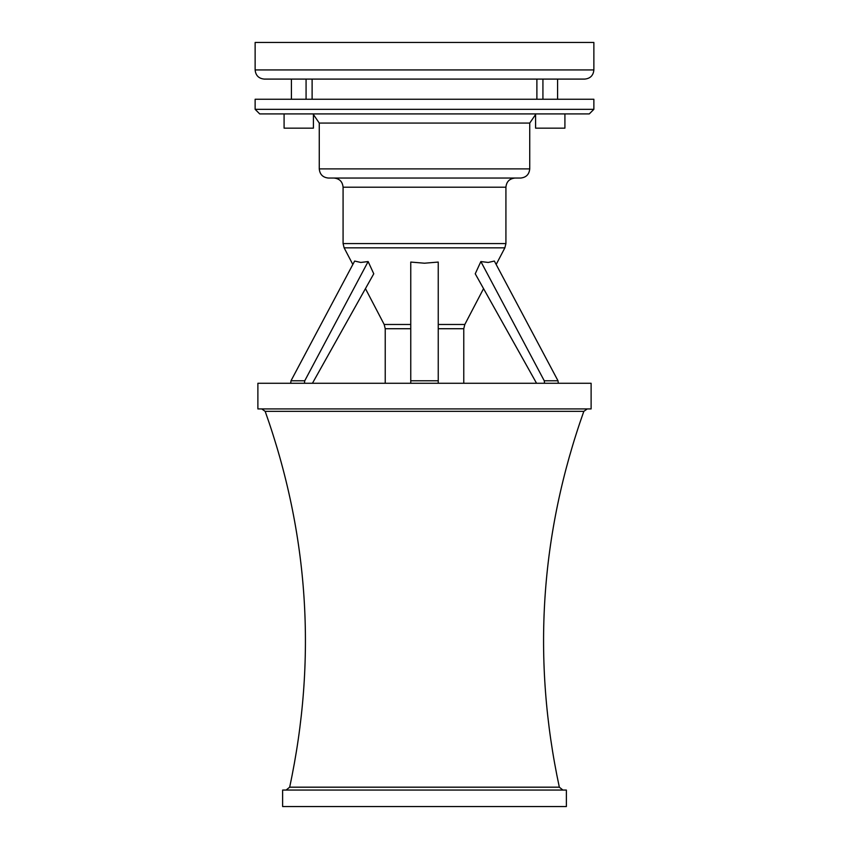 <?xml version="1.0" encoding="UTF-8"?>
<svg xmlns="http://www.w3.org/2000/svg" width="849" height="849" viewBox="0 0 849 849"><rect width="100%" height="100%" fill="white"/><g stroke="black" fill="none" stroke-linecap="round" stroke-linejoin="round"><path stroke-width="1.27" d="M593.865 69.936L593.865 42.45L255.135 42.45L255.135 69.936C255.676 75.497 258.733 78.554 264.294 79.095L584.706 79.095C590.267 78.554 593.324 75.497 593.865 69.936L255.135 69.936M312.443 383.27L373.762 273.792L368.137 261.556L304.738 380.787L304.43 383.27M304.738 380.787L290.995 380.787L354.649 261.057L360.783 262.447L368.137 261.556M290.687 383.27L290.995 380.787M438.243 380.787L410.757 380.787L410.757 262.065L424.5 263.211L438.243 262.065L438.243 383.27M410.757 383.27L410.757 380.787M480.863 261.556L488.217 262.447L494.351 261.057L558.005 380.787L544.262 380.787L480.863 261.556L475.238 273.792L536.557 383.27M558.005 380.787L558.313 383.27M544.57 383.27L544.262 380.787M591.116 383.27L257.884 383.27L257.884 408.921L591.116 408.921L591.116 383.27M566.379 790.058L282.621 790.058L282.621 806.55L566.379 806.55L566.379 790.058M564.914 113.915L564.914 128.157L535.592 128.157L535.592 113.915L313.408 113.915L313.408 128.157L284.086 128.157L284.086 113.915M593.865 109.33L593.865 99.259L255.135 99.259L255.135 109.33L259.709 113.915L589.291 113.915L593.865 109.33L255.135 109.33M520.575 178.046L328.425 178.046C322.864 177.505 319.808 174.448 319.266 168.887L529.734 168.887C529.192 174.448 526.136 177.505 520.575 178.046M289.668 787.182L559.332 787.182C532.036 659.588 540.197 534.308 583.825 411.341L265.175 411.341C308.803 534.308 316.964 659.588 289.668 787.182L286.092 790.058M504.868 247.834L344.132 247.834L343.081 243.589L505.919 243.589L504.868 247.834L496.166 264.485M438.243 328.722L463.766 328.722L464.817 324.477L438.243 324.477M410.757 324.477L384.183 324.477L365.452 288.628M410.757 328.722L385.234 328.722L384.183 324.477M535.592 114.53L529.734 123.073L319.266 123.073L313.408 114.53M515.078 178.046C509.517 178.587 506.46 181.644 505.919 187.205L343.081 187.205C342.54 181.644 339.483 178.587 333.922 178.046M583.825 411.341L587.275 408.921M265.175 411.341L261.725 408.921M559.332 787.182L562.908 790.058M291.419 79.095L291.419 99.259M306.075 79.095L306.075 99.259M542.925 79.095L542.925 99.259M557.581 79.095L557.581 99.259M312.114 79.095L312.114 99.259M536.886 79.095L536.886 99.259M464.817 324.477L483.548 288.628M352.834 264.485L344.132 247.834M385.234 328.722L385.234 383.27M463.766 328.722L463.766 383.27M319.266 123.073L319.266 168.887M529.734 123.073L529.734 168.887M343.081 187.205L343.081 243.589M505.919 187.205L505.919 243.589"/></g></svg>
